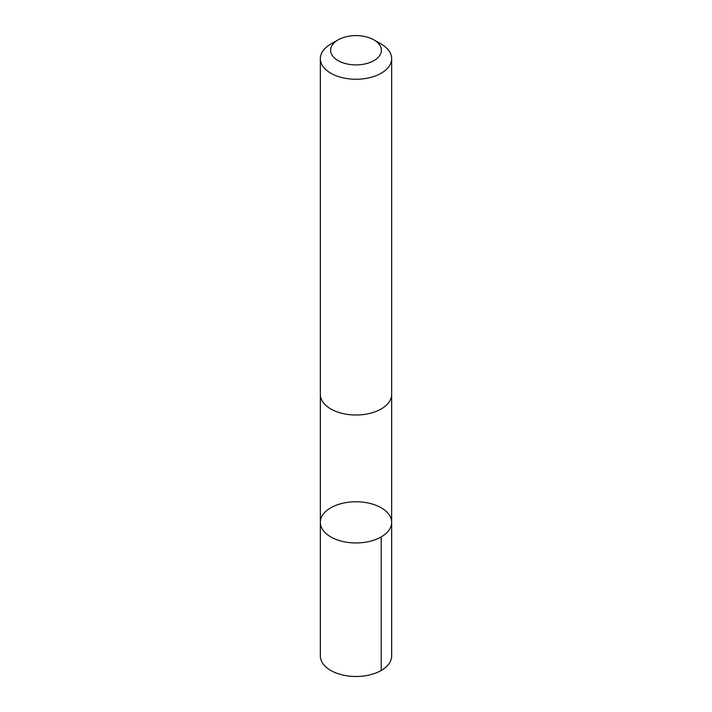<?xml version="1.0" encoding="UTF-8"?>
<svg xmlns="http://www.w3.org/2000/svg" width="712" height="712" viewBox="0 0 712 712"><rect width="100%" height="100%" fill="white"/><g stroke="black" fill="none" stroke-linecap="round" stroke-linejoin="round"><path stroke-width="1.07" d="M342.143 503.384A35.662 20.586 180 0 1 391.662 522.359A35.662 20.586 180 0 1 356 542.944A35.662 20.586 180 0 1 320.338 522.359A35.662 20.586 180 0 1 342.143 503.384M320.338 655.894A35.662 20.595 0 0 0 369.857 674.869A35.662 20.595 0 0 0 391.662 655.894L391.662 522.359A35.662 20.586 180 0 1 356 542.944A35.662 20.586 180 0 1 320.338 522.359L320.338 655.894M338.058 39.89L330.777 44.091A35.662 20.595 0 0 0 320.338 58.651L320.338 394.404A35.662 20.595 0 0 0 369.857 413.378A35.662 20.595 0 0 0 391.662 394.404L391.662 58.651A35.662 20.595 0 0 0 381.223 44.091L373.942 39.89A25.374 14.649 0 0 0 338.058 39.89A25.374 14.649 0 0 0 334.952 58.42A25.374 14.649 0 0 0 365.852 63.742A25.374 14.649 0 0 0 373.942 39.89M320.338 58.651A35.662 20.595 0 0 0 369.857 77.626A35.662 20.595 0 0 0 391.662 58.651M381.214 536.919L381.223 670.455M320.347 394.911L320.338 522.359M391.653 394.911L391.662 522.359"/></g></svg>
